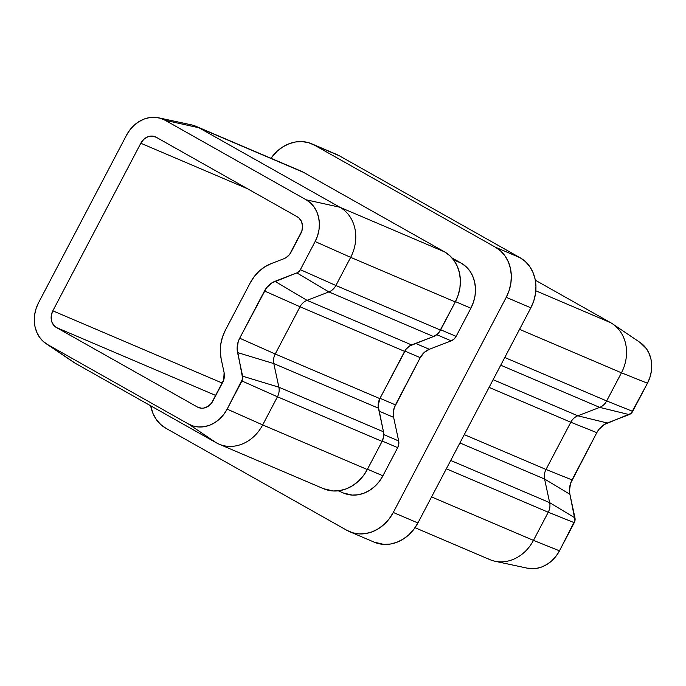 <?xml version="1.0" encoding="UTF-8"?>
<svg xmlns="http://www.w3.org/2000/svg" width="686" height="686" viewBox="0 0 686 686"><rect width="100%" height="100%" fill="white"/><g stroke="black" fill="none" stroke-linecap="round" stroke-linejoin="round"><path stroke-width="1.03" d="M45.876 343.497L73.351 362.079A38.416 32.757 -66.9 0 0 75.297 363.288L47.497 344.501A32.01 27.294 113.1 0 1 45.876 343.497A32.01 27.294 113.1 0 1 38.545 302.766L126.524 135.185A32.01 27.294 113.1 0 1 158.629 117.812A32.01 27.294 113.1 0 1 165.206 120.307L306.179 199.806A32.01 27.294 113.1 0 1 315.131 241.541L300.357 269.684A6.406 5.462 113.1 0 1 296.858 272.899L274.975 281.32L307.019 300.339A12.802 10.916 -66.9 0 0 300.022 306.771A12.802 10.916 113.1 0 1 307.019 300.339L411.634 344.947L307.019 300.339L328.894 291.927L433.518 336.534L411.634 344.947A12.802 10.916 -66.9 0 0 404.646 351.378L300.022 306.771L264.487 290.967L239.688 338.207L275.223 354.01A12.802 10.916 -66.9 0 0 273.808 363.589A12.802 10.916 113.1 0 1 275.223 354.01L379.847 398.617L275.223 354.01L300.022 306.771L404.646 351.378L379.847 398.617A12.802 10.916 -66.9 0 0 378.432 408.196L273.808 363.589L378.432 408.196L383.491 431.803L278.876 387.196L273.808 363.589L237.57 352.578L242.63 376.185A6.406 5.462 113.1 0 1 241.926 380.97L227.152 409.122A32.01 27.294 113.1 0 1 188.47 423.999L47.497 344.501L75.297 363.288L216.27 442.779A38.416 32.757 -66.9 0 0 262.687 424.926L277.461 396.782L382.085 441.39L367.302 469.533L262.687 424.926A38.416 32.757 113.1 0 1 219.04 444.151A38.416 32.757 113.1 0 1 216.27 442.779L188.47 423.999L193.401 426.075L198.717 426.984L204.205 426.692L209.667 425.2L214.881 422.585L219.649 418.932L223.79 414.387L227.152 409.122L242.698 378.603L237.142 349.002L238.222 341.671L239.688 338.207L266.502 287.811L271.853 282.889L296.858 272.899L298.856 271.647L300.357 269.684L315.131 241.541L317.575 235.761L319.007 229.681L319.376 223.55L318.664 217.591L316.906 212.034L314.162 207.095L310.544 202.962L306.179 199.806L165.206 120.307L160.267 118.232L154.959 117.323L149.471 117.615L144.009 119.098L138.795 121.722L134.027 125.375L129.886 129.92L126.524 135.185L38.545 302.766L36.101 308.546L34.669 314.625L34.3 320.756L35.012 326.716L36.77 332.273L39.514 337.212L43.132 341.336L47.497 344.501L188.47 423.999L216.27 442.779L75.297 363.288A38.416 32.757 113.1 0 1 71.516 360.733M219.04 444.151L323.663 488.758A38.416 32.757 -66.9 0 0 367.302 469.533L262.687 424.926L277.461 396.782L241.926 380.97L277.461 396.782A12.802 10.916 -66.9 0 0 278.876 387.196L242.63 376.185L278.876 387.196A12.802 10.916 113.1 0 1 277.461 396.782L382.085 441.39A12.802 10.916 -66.9 0 0 383.491 431.803L278.876 387.196L273.808 363.589L237.57 352.578A19.208 16.378 113.1 0 1 239.688 338.207L275.223 354.01L300.022 306.771L264.487 290.967A19.208 16.378 113.1 0 1 274.975 281.32L307.019 300.339L328.894 291.927L296.858 272.899L328.894 291.927A12.802 10.916 -66.9 0 0 335.891 285.487L300.357 269.684L335.891 285.487A12.802 10.916 113.1 0 1 328.894 291.927L433.518 336.534A12.802 10.916 -66.9 0 0 440.506 330.095L335.891 285.487L350.666 257.344L315.131 241.541L350.666 257.344L455.29 301.951L440.506 330.095L335.891 285.487L350.666 257.344L455.29 301.951A38.416 32.757 -66.9 0 0 444.545 251.865L339.922 207.258L198.949 127.768L303.564 172.375L444.545 251.865L339.922 207.258A38.416 32.757 113.1 0 1 350.666 257.344A38.416 32.757 -66.9 0 0 339.922 207.258L198.949 127.768L303.564 172.375A38.416 32.757 -66.9 0 0 300.794 171.003L196.179 126.396A38.416 32.757 113.1 0 1 198.949 127.768A38.416 32.757 -66.9 0 0 191.06 124.775L158.629 117.812M225.402 330.146L222.47 337.083L220.755 344.372L220.309 351.738L221.158 358.889L224.125 372.721L223.687 379.984L211.52 403.171L207.952 406.446L203.682 408.093L201.487 408.213L197.388 407.012L56.415 327.522L54.666 326.253L52.119 322.626L51.416 320.405L51.279 315.569L52.831 310.827L140.81 143.245L143.811 139.318L147.807 136.806L152.189 136.094L156.288 137.294L297.261 216.785L299.01 218.054L301.548 221.681L302.543 226.286L301.823 231.165L289.646 254.352L286.079 257.636L283.995 258.682L271.184 263.613L264.925 266.76L259.197 271.142L254.232 276.595L250.201 282.915L225.402 330.146A38.416 32.757 113.1 0 0 221.158 358.889L224.125 372.721A12.802 10.916 113.1 0 1 222.71 382.299L212.857 401.061A12.802 10.916 113.1 0 1 198.314 407.467A12.802 10.916 113.1 0 1 197.388 407.012L56.415 327.522A12.802 10.916 113.1 0 1 52.831 310.827L140.81 143.245A12.802 10.916 113.1 0 1 155.362 136.831A12.802 10.916 113.1 0 1 156.288 137.294L297.261 216.785A12.802 10.916 113.1 0 1 300.845 233.48L290.993 252.251A12.802 10.916 113.1 0 1 283.995 258.682L271.184 263.613A38.416 32.757 113.1 0 0 250.201 282.915L225.402 330.146M333.207 153.192L339.124 155.679L520.108 257.739L525.339 261.538L529.686 266.485L532.979 272.411L535.097 279.082L535.946 286.234L535.5 293.591L533.785 300.88L530.853 307.817L417.903 522.964L413.872 529.275L408.899 534.728L403.179 539.119L396.92 542.257L390.377 544.041L383.783 544.392L374.119 542.12M311.744 143.82L336.354 154.316A38.416 32.757 -66.9 0 1 339.124 155.679L314.505 145.183L339.124 155.679L520.108 257.739L495.498 247.243L314.505 145.183A38.416 32.757 113.1 0 0 311.744 143.82A38.416 32.757 113.1 0 0 270.979 158.294L277.101 151.272L282.821 146.881L289.08 143.743L295.623 141.959L302.217 141.608L308.589 142.697L314.505 145.183L495.498 247.243L500.729 251.042L505.076 255.989L508.36 261.915L510.478 268.586L511.327 275.738L510.881 283.095L509.166 290.384L506.234 297.321L393.284 512.468L389.254 518.779L384.289 524.233L378.561 528.623L372.301 531.761L365.758 533.545L359.164 533.897L352.793 532.808L346.876 530.321L165.892 428.261L160.661 424.463L156.314 419.515L153.021 413.589L150.68 405.795A38.416 32.757 113.1 0 0 165.892 428.261L346.876 530.321A38.416 32.757 113.1 0 0 349.646 531.684L374.256 542.18A38.416 32.757 -66.9 0 0 417.903 522.964L393.284 512.468L506.234 297.321L530.853 307.817L417.903 522.964L393.284 512.468A38.416 32.757 113.1 0 1 349.646 531.684M429.342 349.277L451.217 340.865L454.012 339.107L456.113 336.354L470.888 308.211L473.529 301.969L475.072 295.409L475.475 288.78L474.703 282.349L472.808 276.347L469.841 271.013L465.931 266.554L461.224 263.132L452.014 257.945L461.224 263.132L453.583 259.883L461.224 263.132A34.574 29.481 -66.9 0 1 470.888 308.211L455.453 301.626L470.888 308.211L456.113 336.354L440.678 329.777L456.113 336.354A8.961 7.64 -66.9 0 1 451.217 340.865L436.733 334.682L451.217 340.865L429.342 349.277A16.644 14.192 -66.9 0 0 420.244 357.646L424.145 352.544L429.342 349.277L415.605 343.42L429.342 349.277M343.497 493.037L352.201 495.086L358.135 494.769L364.026 493.165L369.66 490.336L374.805 486.391L379.281 481.478L382.908 475.792L397.683 447.649L398.772 444.331L398.677 440.944L393.61 417.328L393.241 414.233L394.176 407.887L420.244 357.646L404.817 351.06L420.244 357.646L395.445 404.877A16.644 14.192 -66.9 0 0 393.61 417.328L379.058 411.128L393.61 417.328L398.677 440.944L383.783 434.59L398.677 440.944A8.961 7.64 -66.9 0 1 397.683 447.649L382.248 441.064L397.683 447.649L382.908 475.792L367.473 469.215L382.908 475.792A34.574 29.481 -66.9 0 1 343.626 493.097L338.301 490.824M506.234 297.321L530.853 307.817A38.416 32.757 -66.9 0 0 520.108 257.739L495.498 247.243A38.416 32.757 113.1 0 1 506.234 297.321M535.32 280.205L610.703 322.712L535.826 290.787L610.703 322.712L535.32 280.205M527.26 568.162L536.529 568.385L541.991 566.902L547.205 564.278L551.973 560.625L556.114 556.08L559.476 550.815L575.022 520.297L569.894 494.272L569.466 490.696L570.546 483.364L596.811 432.66L598.827 429.505L604.177 424.583L631.18 413.341L647.455 383.234L621.447 372.798L519.551 329.349L621.447 372.798L606.673 400.941L504.767 357.5L606.673 400.941L621.447 372.798A38.416 32.757 -66.9 0 0 610.703 322.712A38.416 32.757 113.1 0 1 612.649 323.921A38.416 32.757 113.1 0 1 621.447 372.798L647.455 383.234L649.899 377.454L651.331 371.375L651.7 365.244L650.988 359.284L649.23 353.727L646.486 348.788L640.029 342.434M415.021 527.706L489.821 559.605A38.416 32.757 -66.9 0 0 533.468 540.379A38.416 32.757 113.1 0 1 494.94 561.225L527.371 568.188A32.01 27.294 -66.9 0 0 559.476 550.815L574.251 522.663L548.243 512.236L533.468 540.379L548.243 512.236A12.802 10.916 -66.9 0 0 549.658 502.649A12.802 10.916 113.1 0 1 548.243 512.236L446.346 468.787L548.243 512.236L574.251 522.663A6.406 5.462 -66.9 0 0 574.962 517.879L569.894 494.272L544.59 479.042L569.894 494.272A19.208 16.378 -66.9 0 1 572.013 479.9L546.005 469.464L572.013 479.9L596.811 432.66L570.803 422.233L596.811 432.66A19.208 16.378 -66.9 0 1 607.307 423.013L577.801 415.793L607.307 423.013L629.182 414.593L599.675 407.381L500.729 365.192L599.675 407.381L577.801 415.793L493.123 379.692L577.801 415.793A12.802 10.916 -66.9 0 0 570.803 422.233L546.005 469.464L464.285 434.615L546.005 469.464A12.802 10.916 -66.9 0 0 544.59 479.042L549.658 502.649L450.711 460.469L549.658 502.649L544.59 479.042L459.912 442.942L544.59 479.042A12.802 10.916 113.1 0 1 546.005 469.464L570.803 422.233L489.084 387.384L570.803 422.233A12.802 10.916 113.1 0 1 577.801 415.793L599.675 407.381A12.802 10.916 -66.9 0 0 606.673 400.941A12.802 10.916 113.1 0 1 599.675 407.381L629.182 414.593A6.406 5.462 -66.9 0 0 632.681 411.377L606.673 400.941L632.681 411.377L647.455 383.234A32.01 27.294 -66.9 0 0 640.124 342.503L612.649 323.921M533.468 540.379L431.563 496.93L533.468 540.379L559.476 550.815L533.468 540.379M247.526 188.744L140.81 143.245L247.526 188.744M222.298 383.08L52.831 310.827L222.298 383.08M215.798 395.479L56.415 327.522L215.798 395.479M199.283 407.818L197.388 407.012L199.283 407.818M574.962 517.879L549.658 502.649L574.962 517.879M494.94 561.225A38.416 32.757 113.1 0 1 487.051 558.233M297.647 169.879L303.564 172.375L444.545 251.865L449.776 255.664L454.123 260.62L457.416 266.545L459.526 273.208L460.375 280.36L459.937 287.726L458.214 295.014L455.29 301.951L439.169 332.204L437.505 334.022L433.518 336.534L409.551 345.993L405.983 349.277L379.847 398.617L378.149 405.812L383.491 431.803L383.628 436.648L382.085 441.39L367.302 469.533L363.271 475.852L358.306 481.306L352.578 485.688L346.319 488.835L339.776 490.619L333.182 490.97L323.518 488.689M380.01 398.3L395.445 404.877L380.01 398.3M165.206 120.307L198.949 127.768L165.206 120.307M306.179 199.806L339.922 207.258L306.179 199.806M227.152 409.122L262.687 424.926L227.152 409.122"/></g></svg>

